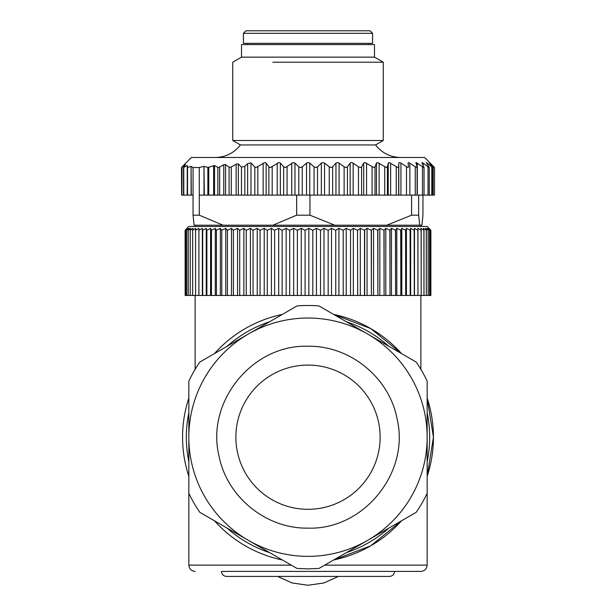<?xml version="1.0" encoding="UTF-8"?>
<svg xmlns="http://www.w3.org/2000/svg" width="616" height="616" viewBox="0 0 616 616"><rect width="100%" height="100%" fill="white"/><g stroke="black" fill="none" stroke-linecap="round" stroke-linejoin="round"><path stroke-width="0.92" d="M422.946 195.11L422.946 215.184L421.898 225.217L194.102 225.217L193.054 215.184L199.276 215.184L199.276 195.11L203.988 195.11L203.988 166.405L199.276 167.521L199.276 195.11M422.484 166.844L422.484 195.11L400.931 195.11L400.931 163.101L407.992 167.514L408.601 166.844L408.046 163.101L408.47 162.501L416.67 167.514L417.04 166.844L416.031 162.501L423.746 167.514L422.014 162.501L429.129 167.514L426.31 162.501L432.725 167.514M419.719 225.217L418.672 215.184L418.672 195.11M203.988 166.405L204.327 195.11L250.989 195.11L250.989 162.87L254.832 167.059L256.11 167.514L264.841 162.501L266.143 163.101L268.884 166.844L270.47 167.514L278.925 162.501L280.349 163.101L283.66 166.844L285.385 167.514L293.432 162.501L294.964 163.101L298.798 166.844L300.631 167.514L302.248 166.844L306.537 163.101L308.154 162.501L309.771 163.101L314.068 166.844L315.993 167.514L317.517 166.844L321.344 163.101L322.876 162.501L324.547 163.101L329.252 166.844L331.223 167.514L332.648 166.844L335.951 163.101L337.375 162.501L339.085 163.101L344.128 166.844L346.123 167.514L347.424 166.844L350.142 163.101L351.443 162.501L353.161 163.101L358.466 166.844L358.466 195.11L309.948 195.11L309.948 215.184L334.788 225.217M411.596 195.11L411.596 215.184L386.748 225.217M411.596 215.184L418.672 215.184M309.948 195.11L250.989 195.11M223.077 225.217L199.276 215.184M296.65 195.11L296.65 215.184L272.85 225.217M296.65 215.184L309.948 215.184M199.276 167.521L193.054 167.521L193.054 215.184M434.218 195.11L432.725 195.11L432.794 167.506M422.484 195.11L432.725 195.11M358.466 195.11L400.931 195.11M193.054 195.11L183.745 195.11M191.091 195.11L191.091 166.397L187.541 167.483L187.541 195.11L187.249 167.429M183.522 167.475L183.522 195.11L182.036 195.11M181.605 167.514L181.605 195.11L181.497 167.514L191.353 157.48L424.647 157.48L434.503 167.514L434.503 195.11M187.249 167.375L187.156 165.542L183.814 167.413L185.408 164.495L181.889 167.306L184.892 163.971M181.889 195.11L182.036 166.998M183.814 195.11L183.745 167.067M187.441 165.581L187.156 195.11M191.091 166.397L191.299 195.11M193.054 167.521L191.299 166.405M250.989 162.87L247.655 163.64L244.852 166.32L241.457 167.167L238.354 163.941L236.144 164.118L231.285 166.998L229.075 167.306L225.564 164.495L223.77 164.742L219.658 167.067L217.864 167.413L214.522 165.542L207.869 167.483L204.327 166.397M358.466 166.844L360.46 167.514L361.615 166.844L363.725 163.101L364.872 162.501L373.766 167.514L375.013 166.844L376.484 163.101L377.469 162.501L386.378 167.514L387.433 166.844L388.234 163.101L389.043 162.501L397.844 167.514L398.683 166.844L398.806 163.101L399.43 162.501L400.931 163.101M408.046 163.101L408.47 162.501M416.67 167.514L417.04 166.844M415.815 163.101L416.031 162.501M423.746 167.514L423.885 166.844M421.998 163.101L422.014 162.501M429.129 167.514L429.021 166.844M426.511 163.101L426.31 162.501M434.218 167.167L429.275 162.87L432.548 167.059M215.354 157.48C225.679 157.242 234.041 153.061 240.44 144.945L375.56 144.945C381.959 153.061 390.321 157.242 400.646 157.48M240.44 144.945L232.74 140.502L383.26 140.502L375.56 144.945M374.474 57.142L241.526 57.142L241.526 44.598L374.474 44.598L374.474 57.142L383.26 62.208L272.819 62.208M427.158 493.285A131.701 131.701 0 0 1 416.154 512.343L319.003 568.437L308 568.891L296.997 568.437L199.846 512.343A131.701 131.701 0 0 1 188.843 493.285L188.843 381.096A131.701 131.701 0 0 1 199.846 362.046L296.997 305.952A131.701 131.701 0 0 1 319.003 305.952L416.154 362.046A131.701 131.701 0 0 1 427.158 381.096L427.158 565.134L324.724 565.134M427.158 437.191A119.157 119.157 0 0 1 248.417 540.386A119.157 119.157 0 0 1 308 318.033A119.157 119.157 0 0 1 427.158 437.191M282.336 314.414A125.433 125.433 0 0 0 214.499 353.584M188.843 398.028A125.433 125.433 0 0 0 188.843 476.361M214.499 520.805A125.433 125.433 0 0 0 282.336 559.967M333.664 559.967A125.433 125.433 0 0 0 401.501 520.805L370.716 545.815L333.664 559.967L370.716 545.815L401.501 520.805M427.158 476.361A125.433 125.433 0 0 0 427.158 398.028L433.433 437.191L427.158 476.353L433.433 437.191L427.158 398.028M401.501 353.584A125.433 125.433 0 0 0 333.664 314.414L370.716 328.567L401.501 353.584L370.716 328.567L333.664 314.414M308 509.317A72.126 72.126 0 0 0 380.126 437.191A72.126 72.126 0 0 0 308 365.072A72.126 72.126 0 0 0 235.874 437.191A72.126 72.126 0 0 0 308 509.317M188.843 484.153L188.843 484.854M427.158 484.854L427.158 484.153M429.036 228.351L430.884 230.23L428.852 228.351L430.461 230.23L428.189 228.351L429.552 230.23L427.05 228.351L428.166 230.23L425.448 228.351L426.303 230.23L423.377 228.351L423.977 230.23L420.851 228.351L421.19 230.23L417.879 228.351L417.956 230.23L414.476 228.351L414.291 230.23L410.649 228.351L410.202 230.23L406.421 228.351L405.713 230.23L401.801 228.351L400.831 230.23L396.812 228.351L395.595 230.23L391.468 228.351L390.005 230.23L385.801 228.351L384.091 230.23L379.826 228.351L377.877 230.23L373.565 228.351L371.394 230.23L367.051 228.351L364.48 230.23L364.48 295.457L357.696 295.457L357.511 230.23L357.696 295.457M357.511 295.457L350.535 295.457L350.535 230.23L350.535 295.457M350.35 295.457L343.212 295.457L343.212 230.23L343.212 295.457M343.02 295.457L335.743 295.457L335.743 230.23L335.743 295.457M335.558 295.457L328.174 295.457L328.174 230.23L328.174 295.457M327.981 295.457L320.52 295.457L320.52 230.23L320.52 295.457M320.328 295.457L312.82 295.457L312.82 230.23L312.82 295.457M312.62 295.457L305.097 295.457L305.097 230.23L305.097 295.457M304.897 295.457L297.382 295.457L297.382 230.23L297.382 295.457M297.189 295.457L289.713 295.457L289.713 230.23L289.713 295.457M289.52 295.457L282.12 295.457L282.12 230.23L282.12 295.457M281.928 295.457L274.628 295.457L274.628 230.23L274.628 295.457M274.436 295.457L267.259 295.457L267.259 230.23L267.259 295.457M267.075 295.457L260.06 295.457L260.06 230.23L260.06 295.457M259.883 295.457L253.045 295.457L253.045 230.23L253.045 295.457M252.876 295.457L246.254 295.457L246.254 230.23L246.254 295.457M246.084 295.457L239.701 295.457L239.701 230.23L239.701 295.457M239.539 295.457L233.418 295.457L233.418 230.23L233.418 295.457M233.264 295.457L227.427 295.457L227.427 230.23L227.427 295.457M227.281 295.457L221.76 295.457L221.76 230.23L221.76 295.457M221.621 295.457L216.432 295.457L216.432 230.23L216.432 295.457M216.301 295.457L211.465 295.457L211.465 230.23L211.465 295.457M211.342 295.457L206.876 295.457L206.876 230.23L206.876 295.457M206.76 295.457L202.687 295.457L202.687 230.23L202.687 295.457M202.587 295.457L198.914 295.457L198.914 230.23L198.914 295.457M198.822 295.457L195.572 295.457L195.572 230.23L195.572 295.457M195.495 295.457L192.669 295.457L192.669 230.23L192.669 295.457M192.608 295.457L190.229 295.457L190.229 230.23L190.229 295.457M190.175 295.457L188.25 295.457L188.25 230.23L188.25 295.457M188.203 295.457L186.748 295.457L186.748 230.23L186.748 295.457M186.71 295.457L185.716 295.457L185.716 230.23L185.716 295.457M185.701 295.457L185.17 295.457L185.17 230.23L185.17 295.457M185.162 295.457L185.116 230.23L188.843 226.472L427.158 226.472L429.468 228.782M430.884 295.457L430.884 230.23L430.884 295.457L430.461 295.457L430.461 230.23M430.445 230.23L430.461 295.457M430.445 295.457L429.552 295.457L429.552 230.23M429.521 230.23L429.552 295.457M429.521 295.457L428.166 295.457L428.166 230.23M428.128 230.23L428.166 295.457M428.128 295.457L426.303 295.457L426.303 230.23M426.249 230.23L426.303 295.457M426.249 295.457L423.977 295.457L423.977 230.23M423.908 230.23L423.977 295.457M423.908 295.457L421.19 295.457L421.19 230.23M421.113 230.23L421.19 295.457M421.113 295.457L417.956 295.457L417.956 230.23M417.864 230.23L417.956 295.457M417.864 295.457L414.291 295.457L414.291 230.23M414.191 230.23L414.291 295.457M414.191 295.457L410.202 295.457L410.202 230.23M410.094 230.23L410.202 295.457M410.094 295.457L405.713 295.457L405.713 230.23M405.59 230.23L405.713 295.457M405.59 295.457L400.831 295.457L400.831 230.23M400.708 230.23L400.831 295.457M400.708 295.457L395.595 295.457L395.595 230.23M395.457 230.23L395.595 295.457M395.457 295.457L390.005 295.457L390.005 230.23M389.859 230.23L390.005 295.457M389.859 295.457L384.091 295.457L384.091 230.23M383.937 230.23L384.091 295.457M383.937 295.457L377.877 295.457L377.877 230.23M377.716 230.23L377.877 295.457M377.716 295.457L371.394 295.457L371.394 230.23M371.225 230.23L371.394 295.457M371.225 295.457L364.657 295.457L364.657 230.23M427.158 565.134C426.788 568.938 424.693 571.032 420.89 571.402L221.452 571.402C221.698 574.397 223.369 576.068 226.472 576.422L389.528 576.422L338.407 576.422L323.931 582.952L308.339 585.2M360.298 295.457L360.298 228.351L357.696 230.23M357.511 230.23L353.345 228.351L350.535 230.23M353.345 295.457L353.345 228.351M350.35 230.23L346.207 228.351L343.212 230.23M346.207 295.457L346.207 228.351M343.02 230.23L338.916 228.351L335.743 230.23M338.916 295.457L338.916 228.351M335.558 230.23L331.508 228.351L328.174 230.23M331.508 295.457L331.508 228.351M327.981 230.23L324.008 228.351L320.52 230.23M324.008 295.457L324.008 228.351M320.328 230.23L316.447 228.351L312.82 230.23M316.447 295.457L316.447 228.351M312.62 230.23L308.847 228.351L305.097 230.23M308.847 295.457L308.847 228.351M304.897 230.23L301.247 228.351L297.382 230.23M301.247 295.457L301.247 228.351M297.189 230.23L293.67 228.351L289.713 230.23M293.67 295.457L293.67 228.351M289.52 230.23L286.147 228.351L282.12 230.23M286.147 295.457L286.147 228.351M281.928 230.23L278.717 228.351L274.628 230.23M278.717 295.457L278.717 228.351M274.436 230.23L271.402 228.351L267.259 230.23M271.402 295.457L271.402 228.351M267.075 230.23L264.226 228.351L260.06 230.23M264.226 295.457L264.226 228.351M259.883 230.23L257.226 228.351L253.045 230.23M257.226 295.457L257.226 228.351M252.876 230.23L250.427 228.351L246.254 230.23M250.427 295.457L250.427 228.351M246.084 230.23L243.859 228.351L239.701 230.23M243.859 295.457L243.859 228.351M239.539 230.23L237.537 228.351L233.418 230.23M237.537 295.457L237.537 228.351M233.264 230.23L231.5 228.351L227.427 230.23M231.5 295.457L231.5 228.351M227.281 230.23L225.764 228.351L221.76 230.23M225.764 295.457L225.764 228.351M221.621 230.23L220.343 228.351L216.432 230.23M220.343 295.457L220.343 228.351M216.301 230.23L215.277 228.351L211.465 230.23M215.277 295.457L215.277 228.351M211.342 230.23L210.58 228.351L206.876 230.23M210.58 295.457L210.58 228.351M206.76 230.23L206.26 228.351L202.687 230.23M206.26 295.457L206.26 228.351M202.587 230.23L202.341 228.351L198.914 230.23M202.341 295.457L202.341 228.351M198.822 230.23L198.845 228.351L195.572 230.23M195.495 230.23L195.773 228.351L192.669 230.23M192.608 230.23L193.147 228.351L190.229 230.23M190.175 230.23L190.975 228.351L188.25 230.23M188.203 230.23L189.266 228.351L186.748 230.23M186.71 230.23L188.026 228.351L185.716 230.23M185.701 230.23L187.256 228.351L185.17 230.23M185.162 230.23L186.964 228.351M414.476 295.457L414.476 228.351M410.649 295.457L410.649 228.351M406.421 295.457L406.421 228.351M401.801 295.457L401.801 228.351M396.812 295.457L396.812 228.351M391.468 295.457L391.468 228.351M385.801 295.457L385.801 228.351M379.826 295.457L379.826 228.351M373.565 295.457L373.565 228.351M367.051 295.457L367.051 228.351M364.48 230.23L360.298 228.351M372.595 43.343L243.405 43.343L243.405 33.31L372.595 33.31L372.595 43.343M372.595 33.31L370.085 30.8L245.915 30.8L243.405 33.31M433.171 166.32L433.171 195.11M430.368 164.233L430.368 163.64M431.778 166.844L431.778 195.11M427.258 164.21L427.258 163.101M428.012 166.844L428.012 195.11M423.123 165.319L423.123 163.101M417.294 195.11L417.294 163.101M415.269 166.844L415.269 195.11M409.863 195.11L409.863 163.101M309.771 195.11L309.771 163.101M314.068 166.844L314.068 195.11M406.483 166.844L406.483 195.11M398.806 163.101L398.806 195.11M398.683 166.844L398.683 195.11M396.25 166.844L396.25 195.11M390.636 195.11L390.636 163.101M388.234 163.101L388.234 195.11M387.433 166.844L387.433 195.11M384.723 166.844L384.723 195.11M379.133 195.11L379.133 163.101M376.484 163.101L376.484 195.11M375.013 166.844L375.013 195.11M372.064 166.844L372.064 195.11M366.574 195.11L366.574 163.101M363.725 163.101L363.725 195.11M361.615 195.11L361.615 166.844M353.161 195.11L353.161 163.101M350.142 163.101L350.142 195.11M347.424 195.11L347.424 166.844M344.128 166.844L344.128 195.11M339.085 195.11L339.085 163.101M335.951 163.101L335.951 195.11M332.648 195.11L332.648 166.844M329.252 166.844L329.252 195.11M324.547 195.11L324.547 163.101M321.344 163.101L321.344 195.11M317.517 195.11L317.517 166.844M306.537 163.101L306.537 195.11M302.248 195.11L302.248 166.844M298.798 166.844L298.798 195.11M294.964 195.11L294.964 163.101M291.761 163.101L291.761 195.11M287.064 195.11L287.064 166.844M207.869 195.11L207.869 167.483M283.66 166.844L283.66 195.11M280.349 195.11L280.349 163.101M277.215 163.101L277.215 195.11M272.18 195.11L272.18 166.844M268.884 166.844L268.884 195.11M266.143 195.11L266.143 163.101M263.124 163.101L263.124 195.11M257.827 195.11L257.827 166.844M254.832 167.059L254.832 195.11M247.655 163.64L247.655 195.11M244.852 195.11L244.852 166.32M241.457 167.167L241.457 195.11M238.354 195.11L238.354 163.941M236.144 164.118L236.144 195.11M231.285 195.11L231.285 166.998M229.075 167.306L229.075 195.11M225.564 195.11L225.564 164.495M223.77 164.742L223.77 195.11M219.658 195.11L219.658 167.067M217.864 167.413L217.864 195.11M214.522 195.11L214.522 165.542M213.644 165.581L213.644 195.11M208.747 195.11L208.747 167.375M269.708 321.706A121.668 121.668 0 0 0 227.135 346.284M188.843 412.612A121.668 121.668 0 0 0 188.843 461.769M227.135 528.097A121.668 121.668 0 0 0 269.708 552.675M346.292 552.675A121.668 121.668 0 0 0 388.865 528.097M427.158 461.769A121.668 121.668 0 0 0 427.158 412.612M388.865 346.284A121.668 121.668 0 0 0 346.292 321.706M308 346.254C349.857 345.491 389.189 377.439 397.012 418.572C410.248 472.626 363.617 530.014 308 528.128C266.143 528.898 226.811 496.943 218.988 455.817C205.752 401.755 252.383 344.367 308 346.254M188.843 493.285L188.843 565.134L291.276 565.134M420.89 225.217L420.89 226.472M195.11 225.217L195.11 226.472M429.283 167.413L429.283 195.11M424.031 167.306L424.031 195.11M417.101 167.175L417.101 195.11M187.249 167.398L187.249 195.11M383.26 62.208L383.26 140.502M241.526 57.142L232.74 62.208L232.74 140.502M195.11 295.457L195.11 369.354M420.89 295.457L420.89 369.354M188.843 565.134C189.212 568.938 191.306 571.032 195.11 571.402M394.548 571.402C394.302 574.397 392.631 576.068 389.528 576.422M277.593 576.422L292.069 582.952L307.661 585.2M368.206 44.598L368.206 43.343M247.794 44.598L247.794 43.343"/></g></svg>
